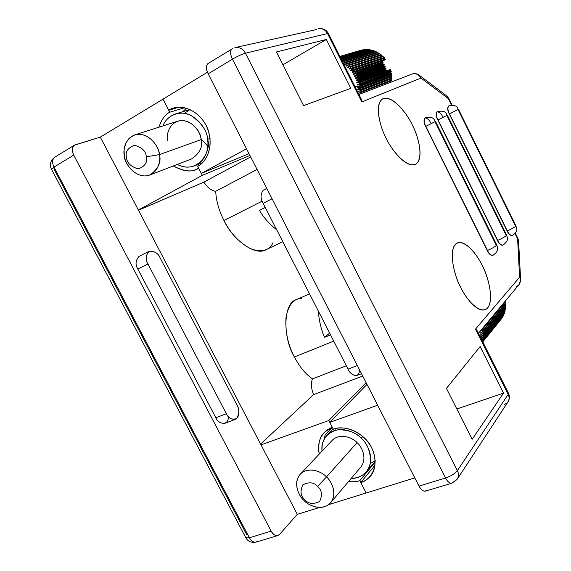 <?xml version="1.0" encoding="UTF-8"?>
<svg xmlns="http://www.w3.org/2000/svg" width="571" height="571" viewBox="0 0 571 571"><rect width="100%" height="100%" fill="white"/><g stroke="black" fill="none" stroke-linecap="round" stroke-linejoin="round"><path stroke-width="0.86" d="M508.183 394.411L475.493 329.11L519.581 277.256L517.604 238.814L515.028 233.582L517.604 238.814L517.84 238.235L517.604 238.814L518.618 241.476L517.604 238.814L519.581 277.256L475.493 329.11L508.183 394.411L457.35 470.64L508.183 394.411C509.518 397.13 509.375 399.757 507.733 402.291C509.375 399.757 509.518 397.13 508.183 394.411L508.376 393.062L508.183 394.411M358.873 96.135C360.665 97.313 361.636 99.24 361.771 101.924L420.963 78.049L448.435 98.704L451.64 105.192L448.435 98.704L420.963 78.049L361.771 101.924L327.54 33.546L245.43 53.196L457.35 470.64L245.43 53.196L327.54 33.546C325.427 29.749 322.329 28.172 318.261 28.814C322.329 28.172 325.427 29.749 327.54 33.546L361.771 101.924L360.658 97.912L328.475 33.61M472.16 439.292L446.436 388.38L480.14 346.533L503.479 393.133L472.16 439.292L503.479 393.133L456.857 409L503.479 393.133L480.14 346.533L446.436 388.38L472.16 439.292M460.676 287.284C455.223 277.656 447.857 252.132 455.758 243.953C464.473 237.729 477.87 255.765 482.188 265.444C487.177 274.473 494.629 298.319 487.677 307.955C479.726 315.884 465.294 297.784 460.676 287.284C464.922 296.463 476.428 312.494 485.172 309.739C496.113 304.807 487.82 274.687 482.188 265.444C478.12 256.572 466.486 239.841 457.4 242.911C446.907 247.8 454.773 277.549 460.676 287.284M276.471 51.961L326.334 39.47L350.815 88.348L303.586 105.621L276.471 51.961L303.586 105.621L350.815 88.348L326.334 39.47L276.471 51.961M386.153 138.253C380.486 128.225 373.641 103.608 383.255 98.597C393.69 95.55 407.958 115.228 412.305 124.978C417.465 134.349 424.517 157.489 415.909 164.063C406.259 168.859 390.8 148.831 386.153 138.253C390.585 148.403 405.667 168.481 415.41 164.334C424.995 158.852 417.515 134.192 412.305 124.978C408.115 115.285 392.891 94.343 382.741 98.84C373.591 104.315 380.707 128.653 386.153 138.253M512.009 235.766C509.996 235.402 508.368 233.803 507.127 230.977L449.298 113.972C447.55 110.753 447.271 108.112 448.456 106.049L448.356 106.092C447.293 108.247 447.607 110.874 449.298 113.972L449.498 113.872C447.807 110.774 447.493 108.147 448.549 105.992C447.493 108.147 447.807 110.774 449.498 113.872L507.127 230.977L449.498 113.872L458.035 109.518L515.634 226.259L458.07 109.496L515.663 226.223L515.899 225.695L515.634 226.259C514.064 227.586 511.295 229.128 507.326 230.891L507.127 230.977C508.354 233.782 509.982 235.388 511.987 235.773L512.094 235.723M502.573 245.359C500.46 245.002 498.768 243.374 497.498 240.477L437.836 120.024C436.03 116.72 435.766 113.986 437.029 111.83L436.929 111.873C435.787 114.121 436.087 116.841 437.836 120.024L438.036 119.924C436.287 116.741 435.987 114.022 437.129 111.773C439.577 112.187 441.526 114.043 442.968 117.319M492.552 255.537C490.339 255.194 488.576 253.538 487.277 250.562L425.652 126.455C423.789 123.058 423.539 120.224 424.903 117.969L424.795 118.011C423.561 120.36 423.846 123.179 425.652 126.455L425.859 126.355C424.053 123.072 423.768 120.26 425.002 117.911C427.579 118.311 429.613 120.203 431.105 123.586M333.293 429.221L329.76 422.376L366.996 384.404L329.76 422.376L377.652 405.232L329.76 422.376L333.293 429.221C340.052 425.695 360.722 428.057 371.671 447.671C381.107 467.777 368.595 481.117 360.772 482.495L375.047 465.151L360.772 482.495L366.175 492.973L360.772 482.495C363.813 481.681 366.832 479.768 369.815 476.756C377.017 470.39 377.824 451.375 365.247 438.756C352.857 426.665 339.352 426.815 333.293 429.221M178.809 107.269L168.752 110.267L163.013 99.14L207.444 72.21L163.013 99.14L168.752 110.267C174.962 105.242 194.647 104.736 206.081 125.235C216.095 146.526 204.975 163.52 197.645 166.275L201.32 173.406L197.645 166.275C204.268 163.327 214.382 150.059 208.201 130.195C201.006 110.132 181.207 104.365 173.106 108.297L168.752 110.267L178.809 107.269M426.822 490.018C424.524 492.352 421.919 491.046 419.007 486.107L208.187 73.837C205.674 68.135 205.867 64.594 208.772 63.224M249.006 153.656L201.32 173.406L249.006 153.656M414.81 477.898L366.175 492.973L414.81 477.898M232.847 48.506L207.958 63.559C205.831 65.544 205.91 68.97 208.187 73.837L419.007 486.107L445.594 478.006L232.447 59.17L208.187 73.837L232.447 59.17C230.134 54.224 230.006 50.776 232.054 48.835L232.104 48.799M246.522 148.803L201.32 173.406L246.522 148.803M359.459 369.658C359.494 379.929 349.538 374.505 348.074 369.116L263.138 203.305C260.34 198.565 260.383 194.197 263.26 190.214C260.383 194.204 260.347 198.565 263.138 203.305L272.082 198.779L263.138 203.305L348.074 369.116L357.353 365.54L348.074 369.116C349.823 373.213 352.678 375.361 356.632 375.554L361.522 373.698M282.945 64.766L326.334 39.47L282.945 64.766M515.941 225.788C515.534 227.037 520.003 229.956 512.194 235.687C510.181 235.302 508.561 233.696 507.326 230.891C508.561 233.696 510.181 235.302 512.194 235.687L511.987 235.773M515.899 225.695L458.463 109.282L458.07 109.496L458.463 109.275C457.521 109.282 457.956 103.665 448.549 105.992L448.356 106.092M458.035 109.518L449.498 113.872L507.326 230.891C511.295 229.128 514.064 227.586 515.634 226.259L458.035 109.518M506.57 234.974L506.32 235.559L506.57 234.974L447.336 115.164C446.286 115.049 446.758 109.389 437.129 111.773C435.987 114.022 436.287 116.741 438.036 119.924L447.336 115.156L446.907 115.399L506.284 235.587L446.865 115.421L506.284 235.587C504.636 236.986 501.781 238.592 497.705 240.391C498.968 243.267 500.646 244.902 502.758 245.28L502.758 245.28C500.646 244.902 498.968 243.267 497.705 240.391L438.036 119.924L497.498 240.477C498.761 243.353 500.439 244.988 502.551 245.366L502.658 245.316M446.865 115.421L438.036 119.924L497.705 240.391C501.781 238.592 504.636 236.986 506.284 235.587L446.865 115.421M492.766 255.451L492.737 255.458C490.532 255.087 488.776 253.424 487.491 250.469L425.859 126.355L487.277 250.562C488.569 253.517 490.318 255.18 492.53 255.551L492.645 255.494M496.677 244.823L435.516 121.409C434.674 121.345 434.403 115.306 425.002 117.911C423.768 120.26 424.053 123.072 425.859 126.355L435.516 121.402L435.002 121.694L496.363 245.494L435.045 121.673L496.399 245.466L496.677 244.823L496.363 245.494C494.629 246.979 491.674 248.635 487.491 250.469C488.776 253.424 490.532 255.087 492.737 255.458L492.53 255.551M435.002 121.694L425.859 126.355L487.491 250.469C491.674 248.635 494.629 246.979 496.363 245.494L435.002 121.694M316.434 29.578L234.874 47.636C239.427 46.929 242.946 48.785 245.43 53.196C242.946 48.785 239.427 46.929 234.874 47.636M232.054 48.835C230.006 50.776 230.134 54.224 232.447 59.17C237.507 56.236 241.84 54.245 245.43 53.196C241.84 54.245 237.507 56.236 232.447 59.17L445.594 478.006L419.007 486.107C420.92 489.718 423.018 491.403 425.295 491.174L451.818 483.194C449.598 483.401 447.528 481.674 445.594 478.006C450.976 476.114 454.894 473.659 457.35 470.64C454.894 473.659 450.976 476.114 445.594 478.006C447.528 481.674 449.598 483.401 451.818 483.194L456.986 479.54C458.798 476.735 458.92 473.766 457.35 470.64C458.92 473.766 458.798 476.735 456.986 479.54L453.288 482.052M420.963 78.049C418.757 74.337 415.667 73.038 411.698 74.159C415.667 73.038 418.757 74.337 420.963 78.049L418.857 74.908L420.963 78.049M411.027 74.473L358.931 94.472M448.435 98.704L446.336 95.628L448.435 98.704L448.856 98.512L448.435 98.704M457.528 478.719L507.733 402.291L504.429 404.625M508.376 393.062L477.656 331.68L475.493 329.11C477.342 330.438 478.098 331.951 477.763 333.65M478.441 333.243L518.639 285.093C520.566 282.638 520.88 280.026 519.581 277.256L520.624 279.911L519.581 277.256C520.88 280.026 520.574 282.638 518.639 285.086L516.234 286.721M273.031 242.718C269.334 250.483 261.982 252.568 250.969 248.956C239.513 242.875 230.513 233.396 223.968 220.527C218.871 210.449 216.124 200.706 215.724 191.306C211.498 190.764 207.559 187.702 203.897 182.099L250.676 156.932L203.897 182.099L138.475 210.214L203.897 182.099C207.559 187.702 211.498 190.764 215.724 191.306L257.086 169.459L215.724 191.306C216.124 200.706 218.871 210.449 223.968 220.527L262.175 201.142L223.968 220.527C232.426 239.235 255.123 256.6 266.157 249.655L282.816 241.711M276.742 229.863C269.305 223.932 263.545 217.444 259.455 210.392L265.272 207.466L259.455 210.392C263.545 217.444 269.305 223.932 276.742 229.863M333.728 341.108L294.393 357.011C299.532 366.768 305.542 374.069 312.423 378.908L346.361 365.768L312.423 378.908C310.767 383.227 311.145 388.473 313.565 394.632L362.735 376.061L313.565 394.632L260.612 444.074L313.565 394.632C311.145 388.473 310.767 383.227 312.423 378.908C305.542 374.069 299.532 366.768 294.393 357.011L333.728 341.108M330.538 334.892L324.556 337.333C321.237 329.959 319.146 321.166 318.283 310.967C319.146 321.166 321.237 329.959 324.556 337.333L330.538 334.892M309.532 293.879L296.535 299.575C283.038 302.68 282.559 337.375 294.393 357.011C287.834 344.506 285.05 331.173 286.028 317.026C288.69 304.5 293.901 298.326 301.645 298.497M198.644 168.209L202.291 175.347L249.92 155.448L202.291 175.347L138.382 210.035L100.303 137.126L75.251 144.813C71.96 146.454 71.461 149.895 73.745 155.126L271.182 531.144C273.994 535.641 276.792 536.719 279.583 534.37L297.305 514.343L138.382 210.035L261.026 444.873L328.782 420.534L332.315 427.386L328.782 420.534L366.118 382.684L328.782 420.534L261.026 444.873L297.305 514.343L279.583 534.37L277.763 535.555C275.186 535.919 272.995 534.449 271.182 531.144L73.745 155.126L53.995 167.067L249.399 537.782L271.182 531.144L249.399 537.782C251.19 541.037 253.396 542.479 256.008 542.1C253.396 542.479 251.19 541.037 249.399 537.782L245.873 537.861L249.399 537.782L53.995 167.067L73.745 155.126C71.653 150.673 71.846 147.375 74.33 145.234L100.303 137.126L162.985 99.147L169.73 112.223L184.611 107.741L169.73 112.223L163.013 99.14L100.303 137.126L138.382 210.035L202.291 175.347L198.615 168.217C193.027 172.463 184.59 171.714 173.306 165.975C183.177 171.307 190.935 172.378 196.588 169.194L198.644 168.209M246.993 535.17L53.86 168.809M366.161 492.994L328.668 504.621L366.161 492.994L359.809 480.682L366.161 492.994M375.261 461.989L359.809 480.682C356.932 481.731 353.192 482.01 348.574 481.517C353.192 482.01 356.932 481.731 359.809 480.682L375.261 461.989M137.832 269.069C135.141 264.737 135.52 260.533 138.967 256.436C135.52 260.533 135.141 264.744 137.832 269.069L147.953 263.966C145.255 259.605 145.612 255.38 149.017 251.297C154.377 250.926 158.053 253.074 160.058 257.735L236.965 404.918C238.906 407.608 240.484 417.251 235.281 419.357C230.955 419.421 227.986 417.537 226.373 413.704L147.953 263.966L137.832 269.069L215.859 417.772L137.832 269.069M228.421 416.694C228.393 427.172 217.073 423.289 215.859 417.772L226.373 413.704L215.859 417.772C217.458 421.576 220.435 423.439 224.788 423.354L235.281 419.357M319.524 507.455L297.305 514.343L319.524 507.455M158.845 127.219C161.679 119.289 165.304 114.293 169.73 112.223C165.304 114.293 161.679 119.289 158.845 127.219M319.225 454.109C315.927 437.928 325.834 429.285 332.315 427.386L325.042 431.804C319.746 436.144 317.804 443.581 319.225 454.109M160.058 257.735C158.053 253.131 154.391 250.983 149.06 251.269C145.648 255.344 145.277 259.577 147.953 263.966L226.373 413.704C228.443 418.357 231.847 419.985 236.587 418.593C239.377 413.582 239.499 409.029 236.965 404.918L160.058 257.735M324.264 438.899L325.192 434.731L332.272 427.401L325.192 434.731L324.264 438.899M257.871 540.915L256.008 542.1C251.34 542.921 247.957 541.508 245.873 537.861L51.411 169.123L53.995 167.067L51.411 169.123C49.327 164.676 50.419 160.715 54.688 157.239C52.161 159.395 51.925 162.671 53.995 167.067C51.925 162.671 52.161 159.395 54.688 157.239L55.623 156.811M329.617 333.086L324.556 337.333L329.617 333.086M360.215 50.469L360.679 50.334L360.215 50.469M361.921 50.027L339.909 56.458L361.921 50.027M363.905 49.691L340.023 56.686L363.905 49.691M365.511 49.556L340.173 56.993L365.511 49.556M367.538 49.556L340.452 57.543L367.538 49.556M369.565 49.741L340.816 58.271L369.565 49.741M371.585 50.112L372.306 50.291L371.585 50.112L341.265 59.17L371.585 50.112M373.577 50.669L374.283 50.912L373.577 50.669L341.801 60.241L373.577 50.669M375.525 51.404L376.218 51.711L375.525 51.404L342.736 61.375L343.471 61.704L376.218 51.711L343.471 61.704L342.472 61.582L375.525 51.404M377.424 52.311L378.095 52.682L377.424 52.311L344.756 62.353L345.462 62.753L378.095 52.682L345.462 62.753L344.756 62.353L343.364 63.36L344.756 62.353L377.424 52.311M379.251 53.389L379.893 53.817L379.251 53.389L346.697 63.517L347.375 63.973L379.893 53.817L347.375 63.973L346.697 63.517L344.092 64.751L345.462 62.753L344.092 64.751L345.448 64.33L344.092 64.751L344.456 64.973L346.697 63.517L379.251 53.389M381 54.63L381.606 55.109L381 54.63L348.56 64.851L349.202 65.365L381.606 55.109L349.202 65.365L348.56 64.851L346.233 66.2L345.883 65.943L347.375 63.973L345.883 65.943L347.603 65.401L345.883 65.943L346.233 66.2L348.56 64.851L381 54.63M382.649 56.015L383.22 56.558L383.205 57.785L383.22 56.558L382.649 56.015L350.323 66.343L350.929 66.921L383.22 56.558L350.929 66.921L350.323 66.343L347.917 67.578L347.589 67.292L349.202 65.365L347.589 67.292L349.902 66.557L347.589 67.292L347.917 67.578L350.323 66.343L382.649 56.015M384.197 57.55L384.726 58.135L384.597 59.305L384.726 58.135L384.197 57.55L351.972 67.985L352.535 68.613L384.726 58.135L352.535 68.613L351.972 67.985L349.502 69.105L349.195 68.791L350.929 66.921L349.195 68.791L383.205 57.785L349.195 68.791L349.502 69.105L384.197 57.55M385.625 59.213L381.292 62.346L385.625 59.213L353.492 69.769L354.013 70.447L381.985 61.204L381.721 60.847L385.839 59.491L381.721 60.847L381.985 61.204L354.013 70.447L353.492 69.769L350.972 70.761L350.687 70.426L352.535 68.613L350.687 70.426L384.597 59.305L350.687 70.426L350.972 70.761L385.625 59.213M359.145 81.125L390.864 69.812L390.742 69.355L358.909 80.297L359.145 81.125L358.909 80.297L356.261 80.618L356.126 80.197L358.445 78.841L386.146 69.105L385.875 68.342L358.153 78.027L358.445 78.841L358.153 78.027L355.505 78.491L355.333 78.077L357.574 76.614L385.332 67.007L385.004 66.265L357.225 75.829L357.574 76.614L357.225 75.829L354.591 76.421L354.391 76.022L356.547 74.458L384.369 64.98L383.983 64.273L356.133 73.709L356.547 74.458L356.133 73.709L353.528 74.437L353.299 74.059L355.355 72.403L383.248 63.038L382.813 62.367L354.884 71.682L355.355 72.403L354.884 71.682L352.314 72.546L352.057 72.182L354.013 70.447L352.057 72.182L381.207 62.489L381.985 61.204L381.207 62.489L352.057 72.182L352.314 72.546L382.813 62.367L383.248 63.038L355.355 72.403L353.299 74.059L382.363 64.245L383.248 63.038L382.363 64.245L353.299 74.059L353.528 74.437L356.133 73.709L383.983 64.273L353.528 74.437L382.577 64.602L382.363 64.245L383.983 64.273L384.369 64.98L356.547 74.458L354.391 76.022L383.391 66.093L384.369 64.98L383.391 66.093L354.391 76.022L354.591 76.421L385.004 66.265L354.591 76.421L383.576 66.464L383.391 66.093L385.004 66.265L385.332 67.007L357.574 76.614L355.333 78.077L384.269 68.02L385.332 67.007L384.269 68.02L355.333 78.077L355.505 78.491L358.153 78.027L385.875 68.342L384.426 68.413L355.505 78.491L384.426 68.413L384.269 68.02L385.875 68.342L386.146 69.105L358.445 78.841L356.126 80.197L385.004 70.012L386.146 69.105L385.004 70.012L356.126 80.197L356.261 80.618L358.909 80.297L386.581 70.483L385.132 70.411L356.261 80.618L385.132 70.411L385.004 70.012L386.667 70.804L390.742 69.355L390.864 69.812L356.747 82.367L359.145 81.125M350.037 67.878L350.366 66.793M339.938 56.522L362.635 49.884L339.938 56.522M339.881 56.408L360.679 50.334L339.881 56.408M359.944 92.866L391.52 80.789L391.613 80.004L360.037 92.031L359.944 92.866L360.037 92.031L357.553 91.71L360.037 92.031L391.613 80.004L390.842 79.112L357.546 91.695L390.842 79.112L391.613 80.004L391.52 80.789L359.944 92.866M360.144 90.532L391.735 78.605L391.763 77.813L360.173 89.69L360.144 90.532L360.173 89.69L357.61 89.49L357.603 89.047L391.77 76.4L391.742 75.608L360.13 87.327L360.165 88.177L360.13 87.327L357.525 87.249L357.489 86.813L391.642 74.187L391.549 73.395L359.908 84.965L360.008 85.814L359.908 84.965L357.275 85.022L357.203 84.579L391.335 71.989L391.185 71.197L359.502 82.617L359.666 83.459L359.502 82.617L356.854 82.802L356.747 82.367L390.864 69.812L356.747 82.367L356.854 82.802L359.502 82.617L391.185 71.197L390.293 70.811L356.854 82.802L390.293 70.811L390.193 70.404L391.185 71.197L391.335 71.989L357.203 84.579L391.335 71.989L357.203 84.579L357.275 85.022L359.908 84.965L391.549 73.395L390.671 72.874L357.275 85.022L390.671 72.874L390.607 72.467L391.549 73.395L391.642 74.187L359.773 85.907L355.105 86.813L359.773 85.907L357.489 86.813L391.642 74.187L357.489 86.813L357.525 87.249L360.13 87.327L391.742 75.608L390.885 74.958L357.525 87.249L390.885 74.958L390.857 74.544L391.742 75.608L391.77 76.4L357.603 89.047L357.61 89.49L360.173 89.69L391.763 77.813L390.942 77.042L357.61 89.49L390.942 77.042L391.763 77.813L391.735 78.605L360.144 90.532M342.015 60.662L374.283 50.912L342.015 60.662M341.451 59.534L372.306 50.291L341.451 59.534M340.966 58.57L370.293 49.855L340.966 58.57M340.573 57.785L368.266 49.598L340.573 57.785M340.266 57.171L366.239 49.534L340.266 57.171M340.045 56.736L364.227 49.656L340.045 56.736M342.95 62.539L343.471 61.704L342.95 62.539M359.423 94.279L358.781 94.165M357.525 91.653L357.546 91.267M197.966 130.288L198.051 130.83M201.035 138.946L207.808 146.112M184.354 113.322L190.122 109.532M207.573 139.353C208.893 146.44 207.059 160.344 194.947 165.69C189.108 167.903 183.227 167.481 177.281 164.441C198.43 175.497 212.048 149.645 207.573 139.353L210.071 138.446L207.573 139.353C207.28 131.059 201.749 123.086 190.985 115.442C179.394 109.368 166.125 116.298 162.942 125.913C164.99 120.467 169.059 116.505 175.14 114.036C193.626 108.347 208.058 130.374 207.573 139.353M167.539 140.944C166.068 135.099 169.002 121.766 181.257 120.56C193.726 120.517 200.878 133.593 201.142 139.609C203.033 146.833 199.821 153.285 191.499 158.966M149.987 174.954L191.849 158.838C199.9 153.078 202.99 146.668 201.142 139.609L159.437 154.627C161.472 162.143 158.324 168.916 149.987 174.954C135.977 180.2 124.028 162.814 124.335 155.797L124.078 149.923L125.806 143.107L129.146 138.289L134.406 135.013C148.396 130.559 159.716 147.689 159.437 154.627L201.142 139.609C201.492 133.064 190.892 117.005 177.453 121.288L134.406 135.013M146.333 156.782C145.933 151.172 141.979 147.339 134.456 145.27C127.733 147.875 125.085 151.922 126.505 157.425C126.905 162.956 130.83 166.768 138.275 168.873C145.027 166.375 147.711 162.342 146.333 156.782C147.711 162.342 145.027 166.375 138.275 168.873C130.83 166.768 126.905 162.956 126.505 157.425C125.085 151.922 127.733 147.875 134.456 145.27C141.979 147.339 145.933 151.172 146.333 156.782L159.437 154.627C159.081 148.239 151.408 134.306 138.375 134.271C125.584 135.47 122.715 149.588 124.335 155.797C124.792 162.078 132.186 175.647 145.07 175.954C157.803 175.09 161.058 161.001 159.437 154.627L146.333 156.782M370.622 50.398L370.293 49.855M372.642 50.947L372.306 50.291M374.612 51.683L374.283 50.912M376.51 52.589L376.218 51.711M378.337 53.674L378.095 52.682M380.072 54.923L379.893 53.817M381.699 56.322L381.606 55.109M391.206 82.046L390.571 81.153L358.424 93.451L390.571 81.153M182.713 111.716L186.603 108.233L182.713 111.716M201.642 163.028L202.027 163.092L201.642 163.028M482.438 328.446L482.581 329.21L505.542 301.645L505.414 300.931L505.542 301.645L482.581 329.21L482.438 328.446M505.72 302.958L505.792 303.701L482.866 331.394L480.596 332.772L480.618 333.178L481.324 332.329L480.618 333.178L482.945 332.786L505.863 305.014L505.87 305.742L482.959 333.564L480.646 334.827L480.632 335.227L481.225 334.506L480.632 335.227L482.916 334.949L505.82 307.041L505.763 307.769L482.859 335.712L480.518 336.847L480.475 337.247L480.982 336.626L480.475 337.247L482.702 337.068L505.606 309.047L505.485 309.753L482.581 337.825L481.053 338.475L482.581 337.825L482.702 337.068L482.581 337.825L505.485 309.753L505.606 309.047L482.702 337.068L480.475 337.247L482.859 335.712L482.916 334.949L482.859 335.712L505.763 307.769L505.82 307.041L482.916 334.949L480.632 335.227L482.959 333.564L482.945 332.786L482.959 333.564L505.87 305.742L505.863 305.014L482.945 332.786L480.618 333.178L482.866 331.394L482.78 330.609L505.72 302.958L482.78 330.609L482.866 331.394L505.792 303.701L505.014 302.366M481.81 339.988L505.035 311.695L504.878 310.496M504.657 312.901L482.138 340.637L504.657 312.901M482.259 340.88L504.414 313.565L482.259 340.88M503.929 314.721L482.445 341.251L503.929 314.721M482.531 341.422L503.622 315.356L482.531 341.422M503.037 316.462L482.652 341.665L503.037 316.462M482.709 341.772L502.68 317.062L482.709 341.772M501.995 318.097L482.766 341.893L501.995 318.097M482.788 341.929L501.581 318.668L482.788 341.929M482.302 339.145L481.403 339.174L482.302 339.145M480.425 331.116L481.282 330.088L480.425 331.116L482.78 330.609L480.397 330.902M375.24 460.697L370.379 463.466M334.749 430.441L335.334 428.607M361.222 438.271C367.517 443.232 376.253 460.576 365.911 472.488C361.807 476.571 356.911 478.541 351.215 478.391C362.585 477.841 369.087 471.874 370.743 460.483C369.88 450.091 366.71 442.689 361.222 438.271L362.835 436.472L361.222 438.271C356.482 432.761 348.81 429.906 338.218 429.699C326.883 432.347 321.48 439.499 322.015 451.154C321.287 444.83 323.136 439.32 327.547 434.624C338.996 424.267 356.04 432.218 361.222 438.271M331.722 440.848C339.702 432.097 353.263 438 357.053 442.632C353.299 438.221 340.808 432.397 332.479 440.048L300.696 473.766C309.332 465.85 322.508 472.196 326.491 476.906C331.344 480.775 338.153 494.258 330.231 503.208C321.601 511.816 307.855 505.192 303.943 500.424C299.061 496.577 292.152 482.588 300.696 473.766M326.491 476.906L357.053 442.632L326.491 476.906C322.322 472.01 308.825 465.893 300.267 474.201C292.58 483.309 299.111 496.427 303.943 500.424C308.005 505.199 321.209 511.502 330.031 503.422C338.018 494.45 331.465 480.939 326.491 476.906L317.604 486.478C313.929 482.238 308.99 481.703 302.794 484.886C299.925 491.267 300.617 496.228 304.871 499.753C308.476 503.972 313.4 504.536 319.639 501.438C322.594 495.057 321.916 490.068 317.604 486.478C321.916 490.068 322.594 495.057 319.639 501.438C313.4 504.536 308.476 503.972 304.871 499.753C300.617 496.228 299.925 491.267 302.794 484.886C308.99 481.703 313.929 482.238 317.604 486.478L326.491 476.906M331.08 502.202L360.365 467.57C367.995 458.934 361.636 446.229 357.053 442.632M505.214 311.002L482.117 339.873M505.606 309.047L505.178 308.483M505.82 307.041L505.292 306.441M505.863 305.014L505.221 304.386M266.771 188.409L263.252 190.214M506.62 235.074C506.249 236.365 510.745 239.527 502.758 245.28L502.551 245.366M496.734 244.938C496.534 246.101 500.681 250.177 492.737 255.458M328.418 33.496C326.177 29.621 322.793 28.065 318.261 28.814M411.919 74.073C414.196 73.231 416.509 73.509 418.857 74.908M419.528 75.422L446.336 95.628M447.022 96.149L448.856 98.505L452.153 105.192M508.276 401.463C509.667 398.722 509.753 396.01 508.511 393.333M515.335 233.175L517.84 238.235M517.89 238.335L518.582 240.805M518.618 241.476L520.588 279.255M520.624 279.911L519.139 284.479M138.967 256.443L149.017 251.297M277.763 535.555L256.008 542.1M74.33 145.234L54.688 157.239M194.947 165.69L202.42 162.721M175.14 114.036L190 109.482M367.053 471.104L375.254 461.197M327.547 434.624L333.1 428.85"/></g></svg>
